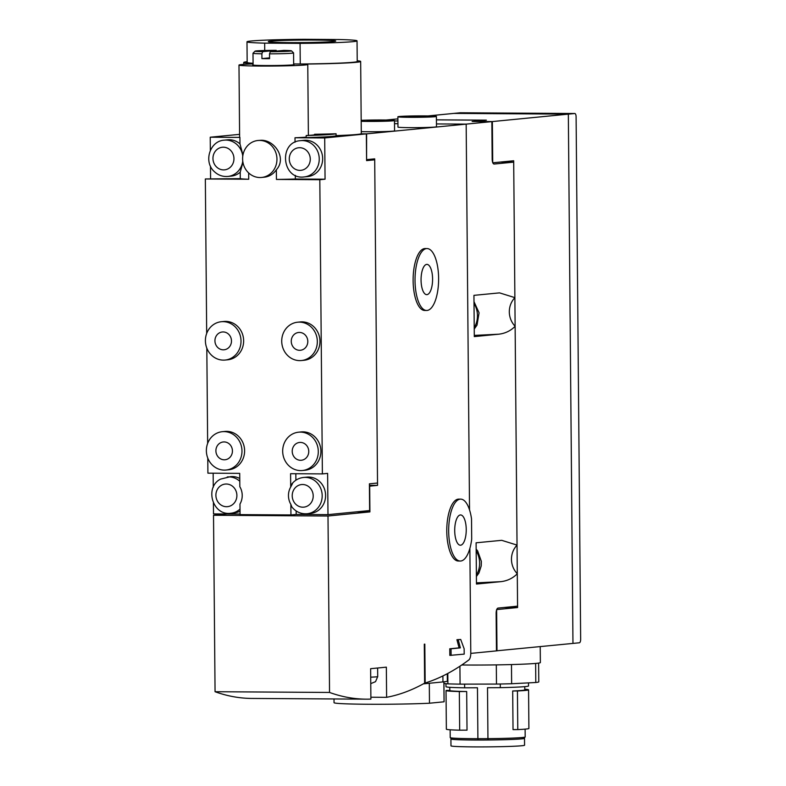 <?xml version="1.0" encoding="UTF-8"?>
<svg xmlns="http://www.w3.org/2000/svg" width="786" height="786" viewBox="0 0 786 786"><rect width="100%" height="100%" fill="white"/><g stroke="black" fill="none" stroke-linecap="round" stroke-linejoin="round"><path stroke-width="1.18" d="M540.218 646.603L540.365 662.578A53.31 1.955 179.5 0 1 536.347 663.355A53.31 1.955 179.5 0 1 461.765 664.985M496.457 650.828L572.965 643.41L568.337 114.137L492.37 121.565L473.29 121.437L486.387 120.16L436.427 119.836M504.376 607.46L517.581 607.539L513.68 160.757L492.724 162.8L492.37 121.565M397.913 120.857L396.969 121.005M496.988 650.837L496.624 609.592L517.581 607.539M394.474 120.936L396.969 120.946M574.763 113.508L460.282 112.771L453.866 113.4L568.337 114.137L572.965 643.41L579.38 642.781A3.439 1.307 90.4 0 0 580.658 639.215L576.099 116.819A3.439 1.307 90.4 0 0 574.812 113.508A3.439 1.307 90.4 0 0 574.763 113.508L568.337 114.137L453.866 113.4L427.987 115.935M397.893 118.873L386.073 120.032M525.166 737.003L523.8 738.388A36.117 1.326 179.5 0 1 488.047 739.97L487.949 738.653A37.492 1.375 -0.5 0 0 525.166 737.003A37.492 1.375 -0.5 0 0 525.186 736.954L525.117 729.133M524.056 738.123A36.804 1.346 179.5 0 1 524.508 738.329A36.804 1.346 179.5 0 1 499.582 739.822A36.804 1.346 179.5 0 1 458.562 739.734A36.804 1.346 179.5 0 1 450.918 738.978A36.804 1.346 179.5 0 1 451.361 738.761M524.508 738.329L524.576 745.207A36.804 1.346 179.5 0 1 499.641 746.7A36.804 1.346 179.5 0 1 458.621 746.602A36.804 1.346 179.5 0 1 450.977 745.845L450.918 738.978M449.779 687.308L449.808 690.521A37.492 1.375 179.5 0 0 466.678 691.523L467.022 730.155L459.672 730.184A41.275 1.513 179.5 0 1 446.36 729.182L446.026 690.55A41.275 1.513 179.5 0 1 446.163 690.422L449.798 690.413M459.672 730.184L459.338 691.552A41.275 1.513 179.5 0 1 446.026 690.55M478.183 740.009A36.117 1.326 179.5 0 1 451.626 739.017L450.24 737.651A37.492 1.375 -0.5 0 0 477.898 738.693L478.183 740.009L488.047 739.97M450.142 729.781L450.211 737.602A37.492 1.375 -0.5 0 0 450.24 737.651M528.497 682.877L528.526 685.982A41.275 1.513 179.5 0 1 500.318 687.662L487.507 687.721L487.949 738.653L477.898 738.693L477.456 687.76L464.644 687.809A41.275 1.513 179.5 0 1 445.986 686.699L445.957 683.673M464.644 687.809L464.605 684.125M517.778 729.595L513.032 729.614L512.688 690.982L517.434 690.963A41.275 1.513 179.5 0 0 528.565 689.833L528.899 728.465A41.275 1.513 179.5 0 1 517.778 729.595L517.434 690.963M524.753 686.65L524.773 689.862A37.492 1.375 179.5 0 1 512.688 690.982M500.318 687.662L500.289 684.007M524.773 689.234A41.275 1.513 179.5 0 1 528.565 689.833M466.678 691.523L459.338 691.552M426.955 294.642A15.131 5.767 -89.6 0 1 426.729 294.652A15.131 5.767 -89.6 0 1 421.06 279.777A15.131 5.767 -89.6 0 1 426.69 264.391A15.131 5.767 -89.6 0 1 426.916 264.381A15.131 5.767 -89.6 0 1 432.585 279.256A15.131 5.767 -89.6 0 1 426.955 294.642M460.606 545.209A15.131 5.767 -89.6 0 1 460.38 545.219A15.131 5.767 -89.6 0 1 454.711 530.344A15.131 5.767 -89.6 0 1 460.341 514.958A15.131 5.767 -89.6 0 1 460.576 514.948A15.131 5.767 -89.6 0 1 466.236 529.823A15.131 5.767 -89.6 0 1 460.606 545.209M460.282 561.037L458.366 561.027A30.949 11.79 -89.6 0 1 446.772 530.609A30.949 11.79 -89.6 0 1 458.297 499.139A30.949 11.79 -89.6 0 1 458.769 499.12L460.675 499.13A30.949 11.79 -89.6 0 1 471.521 518.829L471.698 539.157A30.949 11.79 -89.6 0 1 460.743 561.017A30.949 11.79 -89.6 0 1 460.282 561.037A30.949 11.79 -89.6 0 1 448.678 530.619A30.949 11.79 -89.6 0 1 460.203 499.149A30.949 11.79 -89.6 0 1 460.675 499.13M427.024 248.563L425.118 248.553A30.949 11.79 90.4 0 0 424.646 248.573A30.949 11.79 90.4 0 0 413.122 280.042A30.949 11.79 90.4 0 0 424.715 310.46L426.621 310.47A30.949 11.79 -89.6 0 1 415.028 280.052A30.949 11.79 -89.6 0 1 426.552 248.582A30.949 11.79 -89.6 0 1 427.024 248.563A30.949 11.79 -89.6 0 1 438.617 278.981A30.949 11.79 -89.6 0 1 427.093 310.45A30.949 11.79 -89.6 0 1 426.621 310.47M361.275 131.626A19.257 0.707 -0.5 0 0 393.118 131.134A19.257 0.707 -0.5 0 0 394.562 130.849L394.474 120.543A19.257 0.707 -0.5 0 0 382.301 119.993A19.257 0.707 -0.5 0 0 361.177 120.346M361.187 121.309A19.257 0.707 -0.5 0 0 393.02 120.818A19.257 0.707 -0.5 0 0 394.474 120.543M397.873 116.78L397.962 127.086A19.257 0.707 -0.5 0 0 413.485 127.646A19.257 0.707 -0.5 0 0 435.031 127.037A19.257 0.707 -0.5 0 0 436.485 126.752L436.397 116.446A19.257 0.707 -0.5 0 0 420.874 115.886A19.257 0.707 -0.5 0 0 399.327 116.495A19.257 0.707 -0.5 0 0 397.873 116.78A19.257 0.707 -0.5 0 0 413.397 117.33A19.257 0.707 -0.5 0 0 434.943 116.721A19.257 0.707 -0.5 0 0 436.397 116.446M366.944 120.651L384.158 120.631L366.944 120.651M408.867 116.554L426.071 116.534L408.867 116.554M517.286 573.76C512.767 578.3 507.275 580.933 500.829 581.66L476.463 584.047L476.1 542.802L501.714 540.326L517.041 545.091C513.346 549.1 511.49 553.865 511.45 559.386C511.588 564.918 513.533 569.712 517.286 573.76L517.571 606.163L498.059 608.079A5.158 1.965 -89.6 0 0 496.133 613.424L496.457 650.887L470.785 653.392L469.871 548.432L470.785 653.058A6.878 2.623 90.4 0 1 468.849 659.926A722.246 275.12 -89.6 0 1 425.157 683.005L424.823 644.127L424.293 644.176L424.637 683.152A722.246 275.12 -89.6 0 1 386.614 697.32L386.348 667.157L370.628 668.69L370.894 699.088A722.246 275.12 -89.6 0 1 366.266 699.167A722.246 275.12 -89.6 0 1 329.54 692.446L215.059 691.719A722.246 275.12 -89.6 0 0 251.785 698.43L366.266 699.167M370.874 697.221L386.614 697.32M366.581 159.617L366.62 133.856L466.167 124.119L469.537 509.927L466.167 124.119L436.456 123.933L466.167 124.119L491.84 121.614L492.174 159.077A5.158 1.965 -89.6 0 0 494.099 164.038A5.158 1.965 -89.6 0 0 494.178 164.038L513.7 162.132L514.879 297.639C511.195 301.647 509.328 306.412 509.299 311.934C509.426 317.465 511.372 322.26 515.135 326.308C510.605 330.847 505.113 333.48 498.668 334.207L474.302 336.595L473.938 295.349L499.552 292.873L514.879 297.639M394.503 123.667L397.932 123.687L394.503 123.667M366.62 133.856L361.039 133.816M329.54 692.446L327.998 516.009L369.911 511.902L369.685 486.151L377.545 485.375L369.42 485.326M377.545 485.375L374.696 158.851L366.836 159.617M327.998 516.009L213.517 515.272L226.722 513.985M356.706 511.824L369.911 511.902M425.157 683.005L424.637 682.995M449.828 655.386L449.769 648.784L459.093 647.87L456.921 639.706L460.714 639.47L464.153 648.814L464.202 654.119L449.828 655.386M213.517 515.272L215.059 691.719M447.293 673.71L447.352 681.069A58.469 2.142 179.5 0 1 442.95 681.924L423.399 683.84M451.105 655.396L451.046 648.794L460.37 647.88L458.189 639.716L456.921 639.706M458.189 639.716L460.714 639.47M460.37 647.88L459.093 647.87M451.046 648.794L449.769 648.784M443.884 681.826L444.061 701.8A55.03 2.014 -0.5 0 0 444.09 701.721L443.923 681.826M334.011 698.96L334.04 702.684A55.03 2.014 -0.5 0 0 369.017 704.256A55.03 2.014 -0.5 0 0 429.47 703.224L444.061 701.8M429.303 683.26L429.47 703.224M253.082 63.931A34.397 1.258 -0.5 0 0 238.983 65.071A34.397 1.258 -0.5 0 0 260.284 66.053A34.397 1.258 -0.5 0 0 307.768 64.472A34.397 1.258 -0.5 0 0 305.754 64.069A58.469 2.142 -0.5 0 0 360.666 61.446A58.469 2.142 -0.5 0 0 357.217 60.748M296.155 510.979L296.184 514.427L327.988 514.634L327.624 473.388L322.388 473.899L319.814 179.709L325.06 179.198L295.359 179.002A34.397 1.258 179.5 0 1 276.436 179.434L276.358 169.766C287.145 158.222 274.422 139.633 260.932 140.291L257.975 140.488A18.569 17.154 -95.6 0 0 242.638 159.755A18.569 17.154 -95.6 0 0 259.94 177.538A18.569 17.154 -95.6 0 0 261.591 177.459A18.569 17.154 -95.6 0 0 276.927 158.192A18.569 17.154 -95.6 0 0 259.616 140.419A18.569 17.154 -95.6 0 0 257.975 140.488M295.359 179.002L295.33 175.366M295.035 142.207L294.996 137.766A34.397 1.258 -0.5 0 0 306.206 137.108M336.084 135.605A58.469 2.142 -0.5 0 0 360.971 133.846A58.469 2.142 -0.5 0 0 361.295 133.62L360.666 61.446M301.402 360.538L304.025 360.283A19.257 17.793 -95.6 0 0 319.931 340.309A19.257 17.793 -95.6 0 0 301.981 321.867A19.257 17.793 -95.6 0 0 300.272 321.946L297.658 322.201A19.257 17.793 -95.6 0 0 281.752 342.185A19.257 17.793 -95.6 0 0 299.692 360.617A19.257 17.793 -95.6 0 0 301.402 360.538A19.257 17.793 -95.6 0 0 317.308 340.564A19.257 17.793 -95.6 0 0 299.358 322.122A19.257 17.793 -95.6 0 0 297.658 322.201M225.081 360.057L227.704 359.801A19.257 17.793 -95.6 0 0 243.611 339.817A19.257 17.793 -95.6 0 0 225.661 321.386A19.257 17.793 -95.6 0 0 223.961 321.464L221.338 321.72A19.257 17.793 -95.6 0 0 205.431 341.694A19.257 17.793 -95.6 0 0 223.381 360.126A19.257 17.793 -95.6 0 0 225.081 360.057A19.257 17.793 -95.6 0 0 240.988 340.073A19.257 17.793 -95.6 0 0 223.047 321.641A19.257 17.793 -95.6 0 0 221.338 321.72M226.044 470.028L228.667 469.773A19.257 17.793 -95.6 0 0 244.574 449.798A19.257 17.793 -95.6 0 0 226.623 431.357A19.257 17.793 -95.6 0 0 224.914 431.435L222.3 431.691A19.257 17.793 -95.6 0 0 206.394 451.675A19.257 17.793 -95.6 0 0 224.334 470.107A19.257 17.793 -95.6 0 0 226.044 470.028A19.257 17.793 -95.6 0 0 241.95 450.054A19.257 17.793 -95.6 0 0 224 431.612A19.257 17.793 -95.6 0 0 222.3 431.691M302.364 470.519L304.978 470.264A19.257 17.793 -95.6 0 0 320.885 450.29A19.257 17.793 -95.6 0 0 302.944 431.848A19.257 17.793 -95.6 0 0 301.235 431.927L298.611 432.182A19.257 17.793 -95.6 0 0 282.705 452.156A19.257 17.793 -95.6 0 0 300.655 470.598A19.257 17.793 -95.6 0 0 302.364 470.519A19.257 17.793 -95.6 0 0 318.271 450.545A19.257 17.793 -95.6 0 0 300.321 432.104A19.257 17.793 -95.6 0 0 298.611 432.182M300.566 460.291A8.941 8.263 -95.6 0 0 301.362 460.252A8.941 8.263 -95.6 0 0 308.741 450.977A8.941 8.263 -95.6 0 0 300.409 442.42A8.941 8.263 -95.6 0 0 299.613 442.449A8.941 8.263 -95.6 0 0 292.235 451.724A8.941 8.263 -95.6 0 0 300.566 460.291M223.293 349.819A8.941 8.263 -95.6 0 0 224.079 349.78A8.941 8.263 -95.6 0 0 231.467 340.505A8.941 8.263 -95.6 0 0 223.136 331.947A8.941 8.263 -95.6 0 0 222.34 331.987A8.941 8.263 -95.6 0 0 214.951 341.262A8.941 8.263 -95.6 0 0 223.293 349.819M299.604 350.31A8.941 8.263 -95.6 0 0 300.399 350.271A8.941 8.263 -95.6 0 0 307.788 340.996A8.941 8.263 -95.6 0 0 299.446 332.439A8.941 8.263 -95.6 0 0 298.66 332.468A8.941 8.263 -95.6 0 0 291.272 341.753A8.941 8.263 -95.6 0 0 299.604 350.31M224.246 459.8A8.941 8.263 -95.6 0 0 225.042 459.761A8.941 8.263 -95.6 0 0 232.42 450.486A8.941 8.263 -95.6 0 0 224.089 441.929A8.941 8.263 -95.6 0 0 223.303 441.968A8.941 8.263 -95.6 0 0 215.914 451.243A8.941 8.263 -95.6 0 0 224.246 459.8M253.082 64.816A20.633 0.757 -0.5 0 0 252.748 64.953A20.633 0.757 -0.5 0 0 265.521 65.543A20.633 0.757 -0.5 0 0 294.013 64.59A20.633 0.757 -0.5 0 0 293.669 64.462M292.51 483.567L290.702 487.025A16.26 15.022 -95.6 0 0 288.993 499.808A16.26 15.022 -95.6 0 0 290.849 504.357L291.861 506.97C295.85 511.882 300.93 514.142 307.11 513.739A18.225 16.84 -95.6 0 0 321.592 491.073A18.225 16.84 -95.6 0 0 303.563 477.456L306.962 477.122A18.225 16.84 -95.6 0 1 325.502 493.628A18.225 16.84 -95.6 0 1 310.509 513.405L307.11 513.739M240.015 509.082A18.225 16.84 -95.6 0 1 237.156 511.195A18.225 16.84 -95.6 0 1 230.789 513.248L234.189 512.914A18.225 16.84 -95.6 0 0 240.035 511.146M242.776 156.109A18.225 16.84 -95.6 0 0 237.234 144.83A18.225 16.84 -95.6 0 0 224.305 140.154C209.734 140.881 203.289 161.936 214.332 171.613C218.174 175.229 222.684 176.83 227.852 176.437L231.251 176.103A18.225 16.84 -95.6 0 0 240.221 172.173L242.943 162.338M224.305 140.154L227.704 139.82A18.225 16.84 -95.6 0 1 239.976 143.887L242.953 155.009M304.025 140.311L300.616 140.645A18.225 16.84 -95.6 0 1 300.635 140.645A18.225 16.84 -95.6 0 1 319.155 157.161A18.225 16.84 -95.6 0 1 304.162 176.929L304.143 176.929A18.225 16.84 -95.6 0 0 304.162 176.929L307.572 176.595A18.225 16.84 -95.6 0 0 307.572 176.595A18.225 16.84 -95.6 0 0 322.565 156.827A18.225 16.84 -95.6 0 0 304.044 140.311A18.225 16.84 -95.6 0 0 304.025 140.311A18.225 16.84 -95.6 0 0 304.005 140.311M290.849 504.357L290.948 514.938L240.064 514.614L239.976 504.032A16.26 15.022 -95.6 0 0 239.828 486.701L239.71 473.369L207.907 473.172L207.779 458.11M239.75 478.497A18.225 16.84 -95.6 0 0 230.642 476.63L220.493 479.136C204.193 487.399 212.672 515.989 230.789 513.248M276.358 169.766A18.569 17.154 84.4 0 1 264.204 177.204L261.591 177.459M247.168 61.711A58.469 2.142 -0.5 0 0 243.729 62.467A58.469 2.142 -0.5 0 0 253.072 63.548M238.983 65.071L239.622 137.245A34.397 1.258 -0.5 0 0 239.917 137.412L210.226 137.216L239.592 134.347M239.976 143.887L239.917 137.412M240.28 178.648L205.343 178.972L248.72 179.247A34.397 1.258 179.5 0 1 240.28 178.648L240.221 172.173M248.72 179.247L248.661 172.94M327.988 514.634L369.636 510.556L369.41 483.822L377.526 483.026L374.706 159.823L366.581 159.774M325.06 179.198L324.697 137.953L294.996 137.766M360.971 133.846L366.355 133.875L366.59 160.619L374.706 159.823M210.579 178.461L210.471 166.16M210.334 150.421L210.226 137.216M322.388 473.899L290.584 473.693L290.702 487.025M276.436 179.434L319.814 179.709M205.343 178.972L206.689 333.431M206.816 348.129L207.651 443.402M213.153 473.201L213.271 487.232M213.409 502.971L213.507 513.897L240.064 514.064M295.831 473.732L295.89 480.207M296.184 514.427L290.948 514.938M324.697 137.953L366.355 133.875M314.587 134.259A41.275 1.513 179.5 0 1 315.265 134.524A41.275 1.513 179.5 0 1 306.186 135.546L306.206 137.609A53.31 1.955 -0.5 0 0 336.084 135.831L336.064 133.767A63.627 2.338 179.5 0 1 314.587 134.259L314.587 134.799M306.186 135.546A53.31 1.955 -0.5 0 0 336.064 133.767M517.041 545.091L515.135 326.308M500.486 162.044L513.7 162.132M436.427 119.865L485.493 120.179L472.131 121.486L491.84 121.614M394.484 120.985L397.913 120.926M314.852 40.076A33.71 1.238 -0.5 0 0 268.34 41.678A33.71 1.238 -0.5 0 0 289.179 42.591A33.71 1.238 -0.5 0 0 335.701 41.088A33.71 1.238 -0.5 0 0 314.852 40.076M264.666 43.142A55.03 2.014 179.5 0 1 246.991 41.815A55.03 2.014 179.5 0 1 303.956 39.3L339.375 39.526A55.03 2.014 179.5 0 1 357.041 40.852A55.03 2.014 179.5 0 1 300.075 43.368L264.666 43.142L264.725 50.51M253.072 63.293A55.03 2.014 179.5 0 1 247.168 62.438L246.991 41.815M357.041 40.852L357.227 61.475A55.03 2.014 179.5 0 1 300.252 63.99L300.075 43.368M300.252 63.99L293.669 63.951M269.559 57.869L261.935 58.616A20.289 0.747 -0.5 0 0 265.589 58.655A20.289 0.747 -0.5 0 0 269.569 58.665L269.529 53.851A20.289 0.747 179.5 0 0 293.571 52.908L293.669 64.737M261.935 58.616L261.895 53.802A20.289 0.747 179.5 0 1 252.984 53.261A20.289 0.747 179.5 0 1 253.004 53.242L253.092 65.091M291.478 50.844A18.225 0.668 -0.5 0 0 283.834 50.392L270.315 51.709A18.225 0.668 -0.5 0 0 291.478 50.844L293.551 52.878A20.289 0.747 179.5 0 1 293.571 52.908M270.315 51.709L269.529 53.851M276.525 51.1L276.21 50.343A18.225 0.668 -0.5 0 0 255.047 51.159A18.225 0.668 -0.5 0 0 262.681 51.66L261.895 53.802M276.21 50.343L262.681 51.66M535.63 663.423L535.797 682.503A51.591 1.896 179.5 0 0 538.783 681.894L538.616 663.089M535.797 682.503L511.647 683.741L511.47 664.563M511.647 683.741A51.591 1.896 179.5 0 1 496.477 684.066L496.31 664.887M496.477 684.066L460.075 684.134L459.918 666.214M460.075 684.134A51.591 1.896 179.5 0 1 447.892 683.859L447.804 673.435M447.892 683.859L443.933 683.476M370.756 683.633L375.531 681.668L377.712 676.579A18.225 0.668 179.5 0 1 370.697 677.168M442.95 681.924L442.891 675.94M292.589 498.668A11.348 10.483 -95.6 0 0 305.479 506.832A11.348 10.483 -95.6 0 0 312.838 493.038A11.348 10.483 -95.6 0 0 299.947 484.864A11.348 10.483 -95.6 0 0 292.589 498.668M221.328 485.345A11.348 10.483 -95.6 0 0 217.201 500.682A11.348 10.483 -95.6 0 0 231.457 505.378A11.348 10.483 -95.6 0 0 235.584 490.042A11.348 10.483 -95.6 0 0 221.328 485.345M230.406 150.165A11.348 10.483 -95.6 0 0 215.59 150.912A11.348 10.483 -95.6 0 0 216.504 166.937A11.348 10.483 -95.6 0 0 231.32 166.19A11.348 10.483 -95.6 0 0 230.406 150.165M227.852 176.437A18.225 16.84 -95.6 0 0 242.756 161.15M300.861 170.336A11.348 10.483 -95.6 0 0 310.215 158.035A11.348 10.483 -95.6 0 0 298.68 147.748A11.348 10.483 -95.6 0 0 289.336 160.049A11.348 10.483 -95.6 0 0 300.861 170.336M239.779 481.268A18.225 16.84 -95.6 0 0 227.242 476.964M476.169 550.976A18.225 13.45 87.2 0 1 476.385 574.979M474.017 303.524A18.225 13.45 87.2 0 1 475.108 325.994A18.225 13.45 87.2 0 1 474.223 327.526M500.829 581.66L476.454 582.858M498.668 334.207L474.292 335.406M574.812 113.508L460.331 112.771M377.712 676.579L377.634 668.002M307.768 64.472L308.387 135.418M300.616 140.645C278.195 141.844 281.909 180.063 304.143 176.929M303.563 477.456C298.759 478.006 294.838 480.207 291.783 484.048M243.748 64.393L243.729 62.467M476.395 576.511L478.929 573.033L481.219 565.949L481.346 561.342L477.662 550.937L476.159 549.119M474.233 329.059L477.023 325.099L479.077 312.818L473.997 301.667M255.047 51.159L253.004 53.242"/></g></svg>
